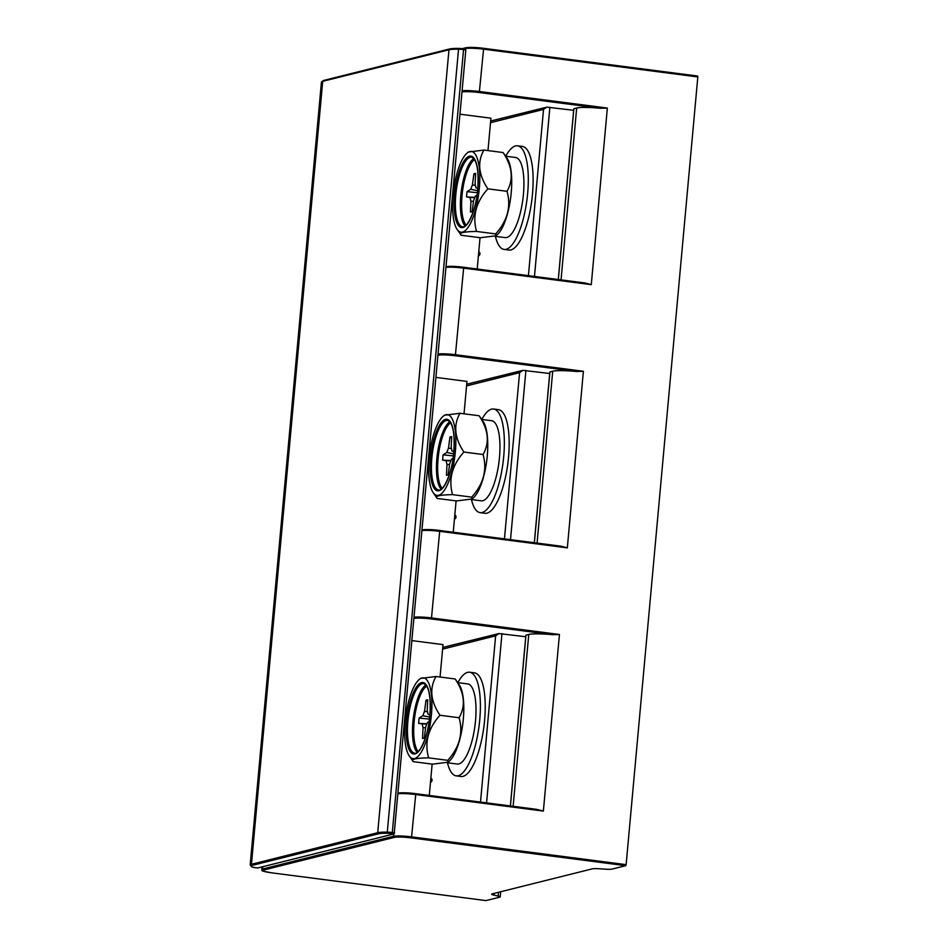 <?xml version="1.0" encoding="UTF-8"?>
<svg xmlns="http://www.w3.org/2000/svg" width="948" height="948" viewBox="0 0 948 948"><rect width="100%" height="100%" fill="white"/><g stroke="black" fill="none" stroke-linecap="round" stroke-linejoin="round"><path stroke-width="1.42" d="M262.774 866.709L262.572 869.032L393.515 836.29A14.516 1.671 5.2 0 1 411.87 836.894L626.13 864.647L625.739 865.678L612.017 869.115A8.378 0.96 5.2 0 1 605.736 869.186L599.539 868.771A9.67 1.114 -174.8 0 0 592.287 868.854L492.154 893.881A9.67 1.114 -174.8 0 0 491.645 894.189A9.67 1.114 -174.8 0 0 494.015 895.149L498.162 896.073A8.378 0.96 5.2 0 1 500.224 896.903A8.378 0.96 5.2 0 1 499.774 897.164L485.98 900.588M626.13 864.647L697.823 76.93L697.633 76.041L483.409 48.301M459.97 114.198L490.922 118.204L487.971 150.59M561.038 279.873L576.68 108.013A24.186 2.785 5.2 0 1 600.57 108.273L607.348 108.06L591.279 284.649L585.106 282.99L463.442 267.241L463.631 268.118L591.279 284.649M576.68 108.013L573.86 108.783M477.2 269.019L480.044 237.687M536.769 809.367L415.532 793.666L415.722 794.543L543.37 811.073L536.769 809.367L415.568 793.677M414.193 617.207A14.516 1.671 5.2 0 1 431.79 617.954L559.439 634.485L552.66 634.698A24.186 2.785 5.2 0 0 528.771 634.437L525.95 635.207M412.06 640.623L443.012 644.628L440.062 677.014M436.021 377.411L466.973 381.416L464.022 413.802M537.078 543.086L552.72 371.225A24.186 2.785 5.2 0 1 576.621 371.486L583.399 371.272L567.331 547.861L561.145 546.202L439.493 530.453L560.718 546.155M552.72 371.225L549.911 371.995M257.607 868.001L255.296 867.704L257.607 868.001L394.178 833.861L391.891 833.565L392.294 832.534A5.807 0.664 -174.8 0 0 387.294 832.154L458.548 49.213A5.807 0.664 5.2 0 1 463.548 49.592L465.824 49.889L394.178 833.861M463.394 48.727L465.634 49.012L465.824 49.889M453.239 532.231L456.095 500.899M504.454 538.867L519.587 372.635L522.858 370.348L549.721 373.524M471.44 499.56A52.247 16.282 -82.6 0 0 480.15 512.643L484.985 513.271A52.247 16.282 -82.6 0 0 486.999 513.141A52.247 16.282 -82.6 0 0 508.223 460.396A52.247 16.282 -82.6 0 0 498.411 409.643L493.576 409.015A52.247 16.282 -82.6 0 0 491.574 409.145A52.247 16.282 -82.6 0 0 481.821 419.443M522.858 370.348L466.712 384.224M510.522 539.649L525.915 370.443M480.15 512.643A52.247 16.282 -82.6 0 0 482.165 512.513A52.247 16.282 -82.6 0 0 503.388 459.768A52.247 16.282 -82.6 0 0 493.576 409.015M481.738 419.431L491.645 420.711A40.397 12.585 97.4 0 1 499.466 457.517A40.397 12.585 -82.6 0 1 481.264 500.828L471.038 499.513M443.048 416.373A40.705 12.679 97.4 0 1 455.348 451.769A40.705 12.679 97.4 0 1 433.165 492.652A40.705 12.679 97.4 0 1 429.112 458.322A40.705 12.679 97.4 0 1 443.048 416.373L444.351 415.248L459.97 413.281L479.119 415.757L483.207 421.576A40.705 12.679 97.4 0 1 487.26 455.905A40.705 12.679 97.4 0 1 473.325 497.854L472.021 498.98L456.415 500.947L437.265 498.458C434.314 496.148 439.422 494.868 452.563 494.643L471.713 497.119L472.021 498.98M479.119 415.757C488.481 429.728 489.796 442.645 483.065 454.53C487.331 469.77 483.539 483.966 471.713 497.119M433.165 492.652L437.265 498.458M459.97 413.281C453.239 425.166 454.554 438.083 463.916 452.042C452.089 465.207 448.297 479.404 452.563 494.643M463.916 452.042L483.065 454.53M453.63 453.891L446.781 452.504L448.487 448.072L449.956 437.004L451.675 436.578L451.153 447.409L452.078 451.177L453.855 451.461M446.781 452.504L443.072 454.862L442.598 460.124L446.034 460.681L446.994 464.449L446.472 475.292L448.191 474.865L449.66 463.785L451.366 459.353L453.073 458.263M448.214 474.687L446.472 475.292M442.598 460.124L450.513 460.538M453.393 455.905L443.072 454.862M449.956 437.004L451.604 438.059M429.29 795.443L432.134 764.112M528.415 275.655L543.536 109.423L546.818 107.136L573.67 110.312M495.389 236.348A52.247 16.282 -82.6 0 0 504.111 249.431L508.946 250.059A52.247 16.282 -82.6 0 0 510.948 249.928A52.247 16.282 -82.6 0 0 532.172 197.184A52.247 16.282 -82.6 0 0 522.36 146.43L517.525 145.802A52.247 16.282 -82.6 0 0 515.522 145.933A52.247 16.282 -82.6 0 0 505.77 156.23M546.818 107.136L490.661 121.012M534.471 276.437L549.876 107.231M504.111 249.431A52.247 16.282 -82.6 0 0 506.114 249.3A52.247 16.282 -82.6 0 0 527.337 196.556A52.247 16.282 -82.6 0 0 517.525 145.802M505.687 156.219L515.594 157.498A40.397 12.585 97.4 0 1 523.426 194.304A40.397 12.585 -82.6 0 1 505.225 237.616L494.998 236.301M467.009 153.161A40.705 12.679 97.4 0 1 479.309 188.557A40.705 12.679 97.4 0 1 457.126 229.44A40.705 12.679 97.4 0 1 453.073 195.11A40.705 12.679 97.4 0 1 467.009 153.161L468.312 152.036L483.918 150.068L503.068 152.545L507.168 158.363A40.705 12.679 97.4 0 1 511.221 192.693A40.705 12.679 97.4 0 1 497.285 234.642L495.982 235.768L480.363 237.735L461.214 235.246C458.275 232.935 463.371 231.656 476.524 231.431L495.662 233.907L495.982 235.768M503.068 152.545C512.43 166.516 513.745 179.433 507.014 191.318C511.28 206.557 507.5 220.754 495.662 233.907M457.126 229.44L461.214 235.246M483.918 150.068C477.188 161.954 478.503 174.87 487.876 188.83C476.038 201.995 472.258 216.191 476.524 231.431M487.876 188.83L507.014 191.318M477.579 190.678L470.729 189.304L472.436 184.872L473.905 173.792L475.623 173.366L475.102 184.196L476.038 187.965L477.816 188.249M470.729 189.304L467.032 191.65L466.546 196.911L469.983 197.468L470.955 201.237L470.421 212.079L472.14 211.653L473.609 200.573L475.315 196.141L477.034 195.051M472.163 211.475L470.421 212.079M466.546 196.911L474.462 197.338M477.354 192.693L467.032 191.65M473.905 173.792L475.552 174.847M480.506 802.079L495.626 635.847L498.909 633.56L525.761 636.736M447.48 762.773A52.247 16.282 -82.6 0 0 456.201 775.855L461.036 776.483A52.247 16.282 -82.6 0 0 463.039 776.353A52.247 16.282 -82.6 0 0 484.262 723.608A52.247 16.282 -82.6 0 0 474.45 672.855L469.627 672.227A52.247 16.282 -82.6 0 0 467.613 672.357A52.247 16.282 -82.6 0 0 457.86 682.655M498.909 633.56L442.763 647.437M486.573 802.861L501.966 633.655M456.201 775.855A52.247 16.282 -82.6 0 0 458.204 775.725A52.247 16.282 -82.6 0 0 479.427 722.98A52.247 16.282 -82.6 0 0 469.627 672.227M457.777 682.643L467.684 683.923A40.397 12.585 97.4 0 1 475.517 720.729A40.397 12.585 -82.6 0 1 457.315 764.041L447.089 762.725M419.099 679.586A40.705 12.679 97.4 0 1 431.399 714.982A40.705 12.679 97.4 0 1 409.216 755.864A40.705 12.679 97.4 0 1 405.163 721.535A40.705 12.679 97.4 0 1 419.099 679.586L420.402 678.46L436.009 676.493L455.159 678.969L459.259 684.788A40.705 12.679 97.4 0 1 463.311 719.105A40.705 12.679 97.4 0 1 449.376 761.066L448.072 762.192L432.454 764.159L413.304 761.671C410.366 759.36 415.461 758.08 428.615 757.855L447.752 760.332L448.072 762.192M455.159 678.969C464.532 692.941 465.847 705.857 459.105 717.743C463.371 732.982 459.59 747.178 447.752 760.332M409.216 755.864L413.304 761.671M436.009 676.493C429.278 688.378 430.593 701.295 439.967 715.254C428.129 728.408 424.349 742.616 428.615 757.855M439.967 715.254L459.105 717.743M429.669 717.091L422.82 715.716L424.526 711.284L426.007 700.216L427.714 699.79L427.192 710.621L428.152 714.389L429.906 714.674M422.82 715.716L419.123 718.074L418.637 723.336L422.085 723.893L423.045 727.661L422.524 738.504L424.23 738.065L425.699 726.998L427.418 722.566L429.124 721.475M424.254 737.9L422.524 738.504M418.637 723.336L426.553 723.751M429.444 719.117L419.123 718.074M426.007 700.216L427.643 701.271M498.162 896.073L498.506 892.293M494.015 895.149L494.181 893.383M486.063 900.6L271.792 872.847A13.545 1.564 5.2 0 1 263.39 870.098L394.344 837.368A13.545 1.564 5.2 0 1 411.468 837.937L625.739 865.678M398.124 793.796A14.516 1.671 5.2 0 1 415.722 794.543L411.468 837.937M462.458 48.609L465.883 47.755A0.972 0.912 76 0 1 466.203 47.732A13.545 1.564 5.2 0 1 483.338 48.301L483.563 49.178L697.823 76.93M559.439 634.485L543.37 811.073M414.075 618.475L414.264 618.428A13.545 1.564 5.2 0 1 431.399 618.985L439.682 531.33L567.331 547.861M438.154 353.995A14.516 1.671 5.2 0 1 455.751 354.742L583.399 371.272M438.035 355.263L438.225 355.216A13.545 1.564 5.2 0 1 455.348 355.773L463.631 268.118A14.516 1.671 5.2 0 0 446.034 267.372M462.103 90.783A14.516 1.671 5.2 0 1 479.7 91.529L607.348 108.06M461.984 92.051L462.174 92.003A13.545 1.564 5.2 0 1 479.309 92.56L483.563 49.178A14.516 1.671 5.2 0 0 465.207 48.573L465.172 48.952M394.344 837.368A0.972 0.912 76 0 1 393.515 836.29L393.728 833.967M262.027 866.899L261.79 869.482A14.516 1.671 5.2 0 1 262.572 869.032A0.972 0.912 76 0 0 263.39 870.098M398.184 793.097A0.972 0.912 76 0 1 398.373 793.097A13.545 1.564 5.2 0 1 415.497 793.666C408.635 792.718 402.805 792.54 398.053 793.12M486.016 900.6L271.792 872.847C256.553 870.11 264.219 870.88 261.79 869.482M479.309 92.56L600.57 108.273M463.477 267.253L584.679 282.942M446.093 266.672A0.972 0.912 76 0 1 446.283 266.684A13.545 1.564 5.2 0 1 463.406 267.241L463.442 267.241C456.533 266.293 450.715 266.115 445.951 266.696M558.325 279.53L573.872 108.712M464.2 48.822L465.207 48.573A0.972 0.912 76 0 1 465.883 47.755C470.635 47.175 476.465 47.353 483.373 48.289L697.633 76.041M513.129 806.298L528.771 634.437M431.399 618.985L552.66 634.698M422.144 529.885A0.972 0.912 76 0 1 422.322 529.885A13.545 1.564 5.2 0 1 439.457 530.453L439.682 531.33A14.516 1.671 5.2 0 0 422.073 530.584M455.348 355.773L576.621 371.486M255.332 867.704L252.346 867.088A0.972 0.901 112.7 0 1 252.061 867.029L255.296 867.704M323.695 80.509A0.972 0.912 76 0 0 323.375 80.521L449.648 48.964A0.972 0.912 76 0 1 449.968 48.941A22.764 2.619 5.2 0 1 459.152 48.407L463.359 48.715L463.548 49.592L392.294 832.534L394.569 832.83M391.891 833.565L387.732 833.256A22.764 2.619 -174.8 0 0 378.548 833.79L252.275 865.358A22.764 2.619 -174.8 0 0 252.346 867.088M387.732 833.256L387.294 832.154A23.736 2.737 -174.8 0 0 377.719 832.711L251.445 864.28L322.699 81.338A0.972 0.912 76 0 1 323.375 80.521L321.431 82.085A23.736 2.737 5.2 0 1 322.699 81.338L448.973 49.782A23.736 2.737 5.2 0 1 458.548 49.213L459.081 48.395L465.634 49.012M459.152 48.407L449.648 48.964A0.972 0.912 76 0 0 448.973 49.782L377.719 832.711A0.972 0.912 -104 0 0 378.548 833.79M252.275 865.358A0.972 0.912 -104 0 1 251.445 864.28A23.736 2.737 -174.8 0 0 250.177 865.026L252.061 867.029M534.376 542.742L549.911 371.924M466.558 385.895L519.587 372.635M453.843 452.137A36.036 11.222 97.4 0 1 438.983 490.697A36.036 11.222 97.4 0 1 430.617 457.943A36.036 11.222 97.4 0 1 445.477 419.395A36.036 11.222 97.4 0 1 453.843 452.137M438.64 489.95A35.076 10.926 97.4 0 1 431.838 457.991A35.076 10.926 97.4 0 1 447.646 420.379C452.931 422.784 454.969 433.39 453.796 452.172C452.421 472.886 443.119 492.071 438.64 489.95M441.128 489.18A35.076 10.926 97.4 0 1 436.862 458.642A35.076 10.926 97.4 0 1 449.862 421.753M442.183 488.315A34.104 10.629 97.4 0 1 438.083 458.678A34.104 10.629 97.4 0 1 450.656 422.855M449.553 464.556L446.994 464.449M450.383 460.858L446.034 460.681M451.141 448.617L448.487 448.072M510.415 805.954L525.962 635.136M490.519 122.683L543.536 109.423M477.804 188.925A36.036 11.222 97.4 0 1 462.944 227.484A36.036 11.222 97.4 0 1 454.578 194.731A36.036 11.222 97.4 0 1 469.438 156.183A36.036 11.222 97.4 0 1 477.804 188.925M462.6 226.738A35.076 10.926 97.4 0 1 455.798 194.778A35.076 10.926 97.4 0 1 471.606 157.167C476.88 159.572 478.93 170.178 477.745 188.96C476.37 209.674 467.08 228.859 462.6 226.738M465.089 225.968A35.076 10.926 97.4 0 1 460.811 195.43A35.076 10.926 97.4 0 1 473.81 158.541M466.132 225.103A34.104 10.629 97.4 0 1 462.031 195.466A34.104 10.629 97.4 0 1 474.604 159.643M473.514 201.343L470.955 201.237M474.332 197.646L469.983 197.468M475.102 185.405L472.436 184.872M442.609 649.107L495.626 635.847M429.894 715.349A36.036 11.222 97.4 0 1 415.034 753.909A36.036 11.222 97.4 0 1 406.668 721.155A36.036 11.222 97.4 0 1 421.528 682.607A36.036 11.222 97.4 0 1 429.894 715.349M414.691 753.162A35.076 10.926 97.4 0 1 407.889 721.203A35.076 10.926 97.4 0 1 423.697 683.591C428.97 685.996 431.02 696.602 429.847 715.385C428.46 736.098 419.17 755.283 414.691 753.162M417.179 752.392A35.076 10.926 97.4 0 1 412.901 721.855A35.076 10.926 97.4 0 1 425.913 684.966M418.222 751.527A34.104 10.629 97.4 0 1 414.122 721.89A34.104 10.629 97.4 0 1 426.707 686.068M429.894 714.78L428.152 714.389L429.894 714.78M425.605 727.768L423.045 727.661M426.422 724.071L422.085 723.893M427.192 711.83L424.526 711.284M500.224 896.903L500.698 891.748M558.277 279.518L573.813 108.747M478.385 255.936A2.417 2.417 0 0 0 478.776 251.599M321.431 82.085L250.177 865.026M422.002 529.908C426.754 529.328 432.584 529.505 439.493 530.453M534.317 542.73L549.864 371.96M454.436 519.149A2.417 2.417 0 0 0 454.827 514.811M430.475 782.361A2.417 2.417 0 0 0 430.878 778.024M510.368 805.942L525.915 635.172"/></g></svg>
